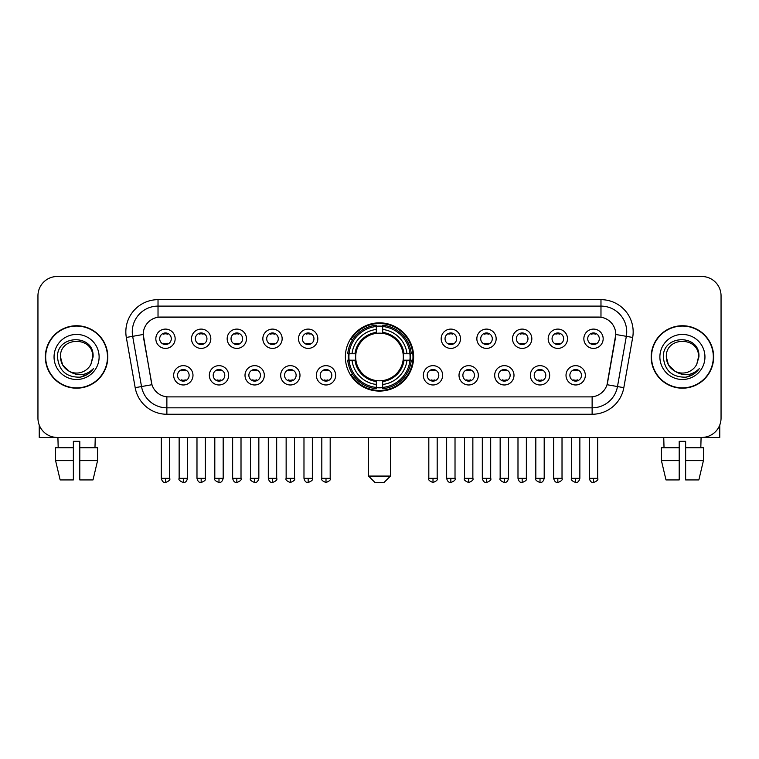 <?xml version="1.0" encoding="UTF-8"?>
<svg xmlns="http://www.w3.org/2000/svg" width="759" height="759" viewBox="0 0 759 759"><rect width="100%" height="100%" fill="white"/><g stroke="black" fill="none" stroke-linecap="round" stroke-linejoin="round"><path stroke-width="1.14" d="M345.373 356.967A34.127 34.127 0 0 0 379.5 391.084A34.127 34.127 0 0 0 413.627 356.967A34.127 34.127 0 0 0 379.5 322.841A34.127 34.127 0 0 0 345.373 356.967M228.649 375.316A9.658 9.658 0 0 1 218.99 384.974A9.658 9.658 0 0 1 209.332 375.316A9.658 9.658 0 0 1 218.99 365.658A9.658 9.658 0 0 1 228.649 375.316M213.203 375.316A5.797 5.797 0 0 0 218.99 381.113A5.797 5.797 0 0 0 224.787 375.316A5.797 5.797 0 0 0 218.99 369.519A5.797 5.797 0 0 0 213.203 375.316M264.322 375.316A9.658 9.658 0 0 1 254.663 384.974A9.658 9.658 0 0 1 245.005 375.316A9.658 9.658 0 0 1 254.663 365.658A9.658 9.658 0 0 1 264.322 375.316M248.867 375.316A5.797 5.797 0 0 0 254.663 381.113A5.797 5.797 0 0 0 260.46 375.316A5.797 5.797 0 0 0 254.663 369.519A5.797 5.797 0 0 0 248.867 375.316M299.985 375.316A9.658 9.658 0 0 1 290.327 384.974A9.658 9.658 0 0 1 280.669 375.316A9.658 9.658 0 0 1 290.327 365.658A9.658 9.658 0 0 1 299.985 375.316M284.54 375.316A5.797 5.797 0 0 0 290.327 381.113A5.797 5.797 0 0 0 296.124 375.316A5.797 5.797 0 0 0 290.327 369.519A5.797 5.797 0 0 0 284.54 375.316M335.658 375.316A9.658 9.658 0 0 1 326 384.974A9.658 9.658 0 0 1 316.342 375.316A9.658 9.658 0 0 1 326 365.658A9.658 9.658 0 0 1 335.658 375.316M320.203 375.316A5.797 5.797 0 0 0 326 381.113A5.797 5.797 0 0 0 331.797 375.316A5.797 5.797 0 0 0 326 369.519A5.797 5.797 0 0 0 320.203 375.316M442.658 375.316A9.658 9.658 0 0 1 433 384.974A9.658 9.658 0 0 1 423.342 375.316A9.658 9.658 0 0 1 433 365.658A9.658 9.658 0 0 1 442.658 375.316M427.203 375.316A5.797 5.797 0 0 0 433 381.113A5.797 5.797 0 0 0 438.797 375.316A5.797 5.797 0 0 0 433 369.519A5.797 5.797 0 0 0 427.203 375.316M478.331 375.316A9.658 9.658 0 0 1 468.673 384.974A9.658 9.658 0 0 1 459.015 375.316A9.658 9.658 0 0 1 468.673 365.658A9.658 9.658 0 0 1 478.331 375.316M462.876 375.316A5.797 5.797 0 0 0 468.673 381.113A5.797 5.797 0 0 0 474.46 375.316A5.797 5.797 0 0 0 468.673 369.519A5.797 5.797 0 0 0 462.876 375.316M513.995 375.316A9.658 9.658 0 0 1 504.337 384.974A9.658 9.658 0 0 1 494.678 375.316A9.658 9.658 0 0 1 504.337 365.658A9.658 9.658 0 0 1 513.995 375.316M498.54 375.316A5.797 5.797 0 0 0 504.337 381.113A5.797 5.797 0 0 0 510.133 375.316A5.797 5.797 0 0 0 504.337 369.519A5.797 5.797 0 0 0 498.54 375.316M549.668 375.316A9.658 9.658 0 0 1 540.01 384.974A9.658 9.658 0 0 1 530.351 375.316A9.658 9.658 0 0 1 540.01 365.658A9.658 9.658 0 0 1 549.668 375.316M534.213 375.316A5.797 5.797 0 0 0 540.01 381.113A5.797 5.797 0 0 0 545.797 375.316A5.797 5.797 0 0 0 540.01 369.519A5.797 5.797 0 0 0 534.213 375.316M585.331 375.316A9.658 9.658 0 0 1 575.673 384.974A9.658 9.658 0 0 1 566.015 375.316A9.658 9.658 0 0 1 575.673 365.658A9.658 9.658 0 0 1 585.331 375.316M569.876 375.316A5.797 5.797 0 0 0 575.673 381.113A5.797 5.797 0 0 0 581.47 375.316A5.797 5.797 0 0 0 575.673 369.519A5.797 5.797 0 0 0 569.876 375.316M192.985 375.316A9.658 9.658 0 0 1 183.327 384.974A9.658 9.658 0 0 1 173.669 375.316A9.658 9.658 0 0 1 183.327 365.658A9.658 9.658 0 0 1 192.985 375.316M177.53 375.316A5.797 5.797 0 0 0 183.327 381.113A5.797 5.797 0 0 0 189.124 375.316A5.797 5.797 0 0 0 183.327 369.519A5.797 5.797 0 0 0 177.53 375.316M210.822 338.742A9.658 9.658 0 0 1 201.163 348.4A9.658 9.658 0 0 1 191.505 338.742A9.658 9.658 0 0 1 201.163 329.093A9.658 9.658 0 0 1 210.822 338.742M195.367 338.742A5.797 5.797 0 0 0 201.163 344.539A5.797 5.797 0 0 0 206.951 338.742A5.797 5.797 0 0 0 201.163 332.954A5.797 5.797 0 0 0 195.367 338.742M246.485 338.742A9.658 9.658 0 0 1 236.827 348.4A9.658 9.658 0 0 1 227.169 338.742A9.658 9.658 0 0 1 236.827 329.093A9.658 9.658 0 0 1 246.485 338.742M231.03 338.742A5.797 5.797 0 0 0 236.827 344.539A5.797 5.797 0 0 0 242.624 338.742A5.797 5.797 0 0 0 236.827 332.954A5.797 5.797 0 0 0 231.03 338.742M282.149 338.742A9.658 9.658 0 0 1 272.5 348.4A9.658 9.658 0 0 1 262.842 338.742A9.658 9.658 0 0 1 272.5 329.093A9.658 9.658 0 0 1 282.149 338.742M266.703 338.742A5.797 5.797 0 0 0 272.5 344.539A5.797 5.797 0 0 0 278.287 338.742A5.797 5.797 0 0 0 272.5 332.954A5.797 5.797 0 0 0 266.703 338.742M317.822 338.742A9.658 9.658 0 0 1 308.163 348.4A9.658 9.658 0 0 1 298.505 338.742A9.658 9.658 0 0 1 308.163 329.093A9.658 9.658 0 0 1 317.822 338.742M302.367 338.742A5.797 5.797 0 0 0 308.163 344.539A5.797 5.797 0 0 0 313.96 338.742A5.797 5.797 0 0 0 308.163 332.954A5.797 5.797 0 0 0 302.367 338.742M460.495 338.742A9.658 9.658 0 0 1 450.837 348.4A9.658 9.658 0 0 1 441.178 338.742A9.658 9.658 0 0 1 450.837 329.093A9.658 9.658 0 0 1 460.495 338.742M445.04 338.742A5.797 5.797 0 0 0 450.837 344.539A5.797 5.797 0 0 0 456.633 338.742A5.797 5.797 0 0 0 450.837 332.954A5.797 5.797 0 0 0 445.04 338.742M496.158 338.742A9.658 9.658 0 0 1 486.5 348.4A9.658 9.658 0 0 1 476.851 338.742A9.658 9.658 0 0 1 486.5 329.093A9.658 9.658 0 0 1 496.158 338.742M480.713 338.742A5.797 5.797 0 0 0 486.5 344.539A5.797 5.797 0 0 0 492.297 338.742A5.797 5.797 0 0 0 486.5 332.954A5.797 5.797 0 0 0 480.713 338.742M531.831 338.742A9.658 9.658 0 0 1 522.173 348.4A9.658 9.658 0 0 1 512.515 338.742A9.658 9.658 0 0 1 522.173 329.093A9.658 9.658 0 0 1 531.831 338.742M516.376 338.742A5.797 5.797 0 0 0 522.173 344.539A5.797 5.797 0 0 0 527.97 338.742A5.797 5.797 0 0 0 522.173 332.954A5.797 5.797 0 0 0 516.376 338.742M567.495 338.742A9.658 9.658 0 0 1 557.837 348.4A9.658 9.658 0 0 1 548.178 338.742A9.658 9.658 0 0 1 557.837 329.093A9.658 9.658 0 0 1 567.495 338.742M552.049 338.742A5.797 5.797 0 0 0 557.837 344.539A5.797 5.797 0 0 0 563.633 338.742A5.797 5.797 0 0 0 557.837 332.954A5.797 5.797 0 0 0 552.049 338.742M603.168 338.742A9.658 9.658 0 0 1 593.51 348.4A9.658 9.658 0 0 1 583.851 338.742A9.658 9.658 0 0 1 593.51 329.093A9.658 9.658 0 0 1 603.168 338.742M587.713 338.742A5.797 5.797 0 0 0 593.51 344.539A5.797 5.797 0 0 0 599.306 338.742A5.797 5.797 0 0 0 593.51 332.954A5.797 5.797 0 0 0 587.713 338.742M175.149 338.742A9.658 9.658 0 0 1 165.49 348.4A9.658 9.658 0 0 1 155.832 338.742A9.658 9.658 0 0 1 165.49 329.093A9.658 9.658 0 0 1 175.149 338.742M159.694 338.742A5.797 5.797 0 0 0 165.49 344.539A5.797 5.797 0 0 0 171.287 338.742A5.797 5.797 0 0 0 165.49 332.954A5.797 5.797 0 0 0 159.694 338.742M135.178 387.669L126.326 337.451A32.191 32.191 0 0 1 158.024 299.663L600.976 299.663A32.191 32.191 0 0 1 632.674 337.451L623.822 387.669A32.191 32.191 0 0 1 592.124 414.262L166.876 414.262A32.191 32.191 0 0 1 135.178 387.669L151.961 384.709L143.479 337.451A17.381 17.381 0 0 1 160.595 317.053L598.405 317.053A17.381 17.381 0 0 1 615.521 337.451L607.57 382.517A17.381 17.381 0 0 1 590.455 396.881L168.545 396.881A17.381 17.381 0 0 1 151.43 382.517L143.214 334.472L132.664 336.332A25.749 25.749 0 0 1 158.024 306.105L600.976 306.105A25.749 25.749 0 0 1 626.336 336.332L617.484 386.549A25.749 25.749 0 0 1 592.124 407.83L166.876 407.83A25.749 25.749 0 0 1 141.516 386.549L132.664 336.332A25.749 25.749 0 0 1 132.275 331.854M348.438 360.183A31.223 31.223 0 0 1 348.438 353.751M45.35 356.967A31.223 31.223 0 0 0 76.583 388.191A31.223 31.223 0 0 0 107.806 356.967A31.223 31.223 0 0 0 76.583 325.744A31.223 31.223 0 0 0 45.35 356.967M651.194 356.967A31.223 31.223 0 0 0 682.417 388.191A31.223 31.223 0 0 0 713.65 356.967A31.223 31.223 0 0 0 682.417 325.744A31.223 31.223 0 0 0 651.194 356.967M158.024 299.663L158.024 317.243L600.976 317.243L600.976 299.663M143.214 334.434L143.404 331.854M590.455 396.881L168.545 396.881M632.674 337.451L615.786 334.472L607.039 384.709L623.822 387.669M607.57 382.517L607.466 383.067M151.534 383.067L151.43 382.517M721.05 295.801A19.317 19.317 0 0 0 701.733 276.485L57.267 276.485A19.317 19.317 0 0 0 37.95 295.801L37.95 418.133A19.317 19.317 0 0 0 57.267 437.44L701.733 437.44A19.317 19.317 0 0 0 721.05 418.133L721.05 295.801L721.05 418.133M37.95 295.801L37.95 418.133M701.733 276.485L57.267 276.485M57.267 437.44L701.733 437.44M107.484 356.967A30.901 30.901 0 0 0 76.583 326.066A30.901 30.901 0 0 0 45.673 356.967A30.901 30.901 0 0 0 76.583 387.868A30.901 30.901 0 0 0 107.484 356.967M69.23 371.284L62.636 365.013L60.483 356.967C59.496 336.199 93.661 336.199 92.674 356.967L90.909 364.292L93.063 356.967C94.657 333.723 56.802 334.292 57.504 356.967C58.785 370.658 66.337 377.394 80.15 377.176C85.767 376.094 90.226 373.219 93.518 368.551C86.09 375.686 78.035 376.616 69.354 371.35A16.1 16.1 0 0 0 90.909 364.292L92.674 357.185M69.354 371.35C63.728 368.248 60.767 363.447 60.483 356.967M54.05 356.967A22.533 22.533 0 0 0 76.583 379.5A22.533 22.533 0 0 0 99.116 356.967A22.533 22.533 0 0 0 76.583 334.434A22.533 22.533 0 0 0 54.05 356.967M93.471 368.618L87.769 374.168M87.636 374.253L80.245 377.157M39.24 425.068L39.24 437.44L113.926 437.44M55.578 447.744L55.578 460.618L60.151 479.935L55.578 460.618L55.578 447.744L73.357 447.744L73.357 441.311L79.799 441.311L79.799 447.744L97.579 447.744L97.579 460.618L93.006 479.935L97.579 460.618L79.799 460.618L79.799 447.744L79.799 479.935L93.006 479.935M95.255 437.44L94.97 447.744M73.357 447.744L73.357 479.935L60.151 479.935M55.578 460.618L73.357 460.618M57.912 437.44L58.187 447.744M713.327 356.967A30.901 30.901 0 0 0 682.417 326.066A30.901 30.901 0 0 0 651.516 356.967A30.901 30.901 0 0 0 682.417 387.868A30.901 30.901 0 0 0 713.327 356.967M674.979 371.236L668.48 365.013L666.326 356.967C665.339 336.199 699.504 336.199 698.517 356.967L696.753 364.292L698.906 356.967C700.5 333.723 662.635 334.292 663.347 356.967C664.628 370.658 672.18 377.394 685.984 377.176C691.61 376.094 696.069 373.219 699.362 368.551C691.933 375.686 683.878 376.616 675.197 371.35L675.178 371.341A16.1 16.1 0 0 0 696.753 364.292L698.517 357.185M675.197 371.35C669.571 368.248 666.611 363.447 666.326 356.967M659.884 356.967A22.533 22.533 0 0 0 682.417 379.5A22.533 22.533 0 0 0 704.95 356.967A22.533 22.533 0 0 0 682.417 334.434A22.533 22.533 0 0 0 659.884 356.967M699.314 368.618L693.603 374.168M693.47 374.253L686.089 377.157M384.007 482.515L374.993 482.515L368.551 476.073L390.449 476.073L384.007 482.515M403.105 360.183A23.823 23.823 0 0 0 382.716 333.362L382.716 333.362A23.823 23.823 0 0 0 355.895 360.183A23.823 23.823 0 0 0 403.105 360.183L404.054 360.183L403.105 360.183A23.823 23.823 0 0 1 382.716 380.572L382.716 384.462A27.685 27.685 0 0 0 406.995 360.183L411.274 360.183A31.935 31.935 0 0 1 382.716 388.741L382.716 387.441A30.645 30.645 0 0 0 409.974 360.183M349.093 360.183A30.578 30.578 0 0 1 349.093 353.751M382.716 326.55A30.578 30.578 0 0 0 376.284 326.55M409.907 353.751A30.578 30.578 0 0 1 409.907 360.183M411.274 353.751A31.935 31.935 0 0 0 382.716 325.194L382.716 326.493A30.645 30.645 0 0 1 409.974 353.751L411.274 353.751M347.726 360.183A31.935 31.935 0 0 0 376.284 388.741L376.284 387.441A30.645 30.645 0 0 1 349.026 360.183L347.726 360.183M409.974 353.751L406.995 353.751A27.685 27.685 0 0 0 382.716 329.472L382.716 326.493M382.716 387.441L382.716 384.462M349.026 360.183L352.005 360.183A27.685 27.685 0 0 0 376.284 384.462L376.284 387.441M382.716 329.472L382.716 332.414A24.762 24.762 0 0 1 404.054 353.751L406.995 353.751M406.995 360.183L404.054 360.183A24.762 24.762 0 0 1 382.716 381.521M376.284 384.462L376.284 380.572A23.823 23.823 0 0 1 355.895 360.183L352.005 360.183M403.105 353.751L404.054 353.751M382.716 387.375A30.578 30.578 0 0 1 376.284 387.375M376.284 325.194A31.935 31.935 0 0 0 347.726 353.751L349.026 353.751A30.645 30.645 0 0 1 376.284 326.493L376.284 325.194M376.284 326.493L376.284 329.472A27.685 27.685 0 0 0 352.005 353.751L349.026 353.751M376.284 333.324L376.284 329.472M352.005 353.751L354.946 353.751A24.762 24.762 0 0 1 376.284 332.414M376.284 380.572L376.284 381.521A24.762 24.762 0 0 1 354.946 360.183M352.717 339.586L350.886 339.586A33.481 33.481 0 0 1 412.981 356.967A33.481 33.481 0 0 1 350.886 374.348L352.717 374.348M163.565 344.207L163.565 343.296A4.943 4.943 0 0 0 167.426 343.296L167.426 344.207M167.426 333.286L167.426 334.197A4.943 4.943 0 0 0 163.565 334.197L163.565 333.286M199.228 344.207L199.228 343.296A4.943 4.943 0 0 0 203.089 343.296L203.089 344.207M203.089 333.286L203.089 334.197A4.943 4.943 0 0 0 199.228 334.197L199.228 333.286M234.901 344.207L234.901 343.296A4.943 4.943 0 0 0 238.762 343.296L238.762 344.207M238.762 333.286L238.762 334.197A4.943 4.943 0 0 0 234.901 334.197L234.901 333.286M270.565 344.207L270.565 343.296A4.943 4.943 0 0 0 274.426 343.296L274.426 344.207M274.426 333.286L274.426 334.197A4.943 4.943 0 0 0 270.565 334.197L270.565 333.286M306.228 344.207L306.228 343.296A4.943 4.943 0 0 0 310.099 343.296L310.099 344.207M310.099 333.286L310.099 334.197A4.943 4.943 0 0 0 306.228 334.197L306.228 333.286M448.901 344.207L448.901 343.296A4.943 4.943 0 0 0 452.772 343.296L452.772 344.207M452.772 333.286L452.772 334.197A4.943 4.943 0 0 0 448.901 334.197L448.901 333.286M484.574 344.207L484.574 343.296A4.943 4.943 0 0 0 488.435 343.296L488.435 344.207M488.435 333.286L488.435 334.197A4.943 4.943 0 0 0 484.574 334.197L484.574 333.286M520.238 344.207L520.238 343.296A4.943 4.943 0 0 0 524.099 343.296L524.099 344.207M524.099 333.286L524.099 334.197A4.943 4.943 0 0 0 520.238 334.197L520.238 333.286M555.911 344.207L555.911 343.296A4.943 4.943 0 0 0 559.772 343.296L559.772 344.207M559.772 333.286L559.772 334.197A4.943 4.943 0 0 0 555.911 334.197L555.911 333.286M591.574 344.207L591.574 343.296A4.943 4.943 0 0 0 595.436 343.296L595.436 344.207M595.436 333.286L595.436 334.197A4.943 4.943 0 0 0 591.574 334.197L591.574 333.286M181.392 380.781L181.392 379.861A4.943 4.943 0 0 0 185.253 379.861L185.253 380.781M185.253 369.851L185.253 370.772A4.943 4.943 0 0 0 181.392 370.772L181.392 369.851M217.065 380.781L217.065 379.861A4.943 4.943 0 0 0 220.926 379.861L220.926 380.781M220.926 369.851L220.926 370.772A4.943 4.943 0 0 0 217.065 370.772L217.065 369.851M252.728 380.781L252.728 379.861A4.943 4.943 0 0 0 256.589 379.861L256.589 380.781M256.589 369.851L256.589 370.772A4.943 4.943 0 0 0 252.728 370.772L252.728 369.851M288.401 380.781L288.401 379.861A4.943 4.943 0 0 0 292.262 379.861L292.262 380.781M292.262 369.851L292.262 370.772A4.943 4.943 0 0 0 288.401 370.772L288.401 369.851M324.065 380.781L324.065 379.861A4.943 4.943 0 0 0 327.926 379.861L327.926 380.781M327.926 369.851L327.926 370.772A4.943 4.943 0 0 0 324.065 370.772L324.065 369.851M431.074 380.781L431.074 379.861A4.943 4.943 0 0 0 434.935 379.861L434.935 380.781M434.935 369.851L434.935 370.772A4.943 4.943 0 0 0 431.074 370.772L431.074 369.851M466.738 380.781L466.738 379.861A4.943 4.943 0 0 0 470.599 379.861L470.599 380.781M470.599 369.851L470.599 370.772A4.943 4.943 0 0 0 466.738 370.772L466.738 369.851M502.411 380.781L502.411 379.861A4.943 4.943 0 0 0 506.272 379.861L506.272 380.781M506.272 369.851L506.272 370.772A4.943 4.943 0 0 0 502.411 370.772L502.411 369.851M538.074 380.781L538.074 379.861A4.943 4.943 0 0 0 541.935 379.861L541.935 380.781M541.935 369.851L541.935 370.772A4.943 4.943 0 0 0 538.074 370.772L538.074 369.851M573.747 380.781L573.747 379.861A4.943 4.943 0 0 0 577.608 379.861L577.608 380.781M577.608 369.851L577.608 370.772A4.943 4.943 0 0 0 573.747 370.772L573.747 369.851M719.76 425.068L719.76 437.44L645.074 437.44M679.201 447.744L679.201 460.618L661.421 460.618L665.994 479.935L661.421 460.618L661.421 447.744L679.201 447.744L679.201 441.311L685.643 441.311L685.643 447.744L703.422 447.744L703.422 460.618L698.849 479.935L703.422 460.618L685.643 460.618L685.643 447.744M701.088 437.44L700.813 447.744M679.201 460.618L679.201 479.935L665.994 479.935M698.849 479.935L685.643 479.935L685.643 460.618M663.745 437.44L664.03 447.744M592.124 396.805L592.124 414.262M166.876 414.262L166.876 396.805M126.326 337.451L132.664 336.332M376.284 387.669A30.872 30.872 0 0 0 382.716 387.669M410.202 360.183A30.872 30.872 0 0 0 410.202 353.751M382.716 326.266A30.872 30.872 0 0 0 376.284 326.266M165.49 478.331L161.306 478.331C162.037 481.31 163.432 482.705 165.49 482.515L165.49 478.331L169.674 478.331L169.674 437.44M201.163 478.331L196.979 478.331C197.71 481.31 199.105 482.705 201.163 482.515L201.163 478.331L205.347 478.331L205.347 437.44M236.827 478.331L232.643 478.331C233.374 481.31 234.768 482.705 236.827 482.515L236.827 478.331L241.011 478.331L241.011 437.44M272.5 478.331L268.307 478.331C269.037 481.31 270.441 482.705 272.5 482.515L272.5 478.331L276.684 478.331L276.684 437.44M308.163 478.331L303.979 478.331C304.71 481.31 306.105 482.705 308.163 482.515L308.163 478.331L312.347 478.331L312.347 437.44M450.837 478.331L446.653 478.331C447.383 481.31 448.778 482.705 450.837 482.515L450.837 478.331L455.021 478.331L455.021 437.44M486.5 478.331L482.316 478.331C483.047 481.31 484.441 482.705 486.5 482.515L486.5 478.331L490.694 478.331L490.694 437.44M522.173 478.331L517.989 478.331C518.72 481.31 520.114 482.705 522.173 482.515L522.173 478.331L526.357 478.331L526.357 437.44M557.837 478.331L553.653 478.331C554.383 481.31 555.778 482.705 557.837 482.515L557.837 478.331L562.021 478.331L562.021 437.44M593.51 478.331L589.326 478.331C590.056 481.31 591.451 482.705 593.51 482.515L593.51 478.331L597.694 478.331L597.694 437.44M183.327 478.331L179.143 478.331C178.289 479.669 179.684 481.064 183.327 482.515L183.327 478.331L187.511 478.331L187.511 437.44M218.99 478.331L214.806 478.331C213.962 479.669 215.357 481.064 218.99 482.515L218.99 478.331L223.174 478.331L223.174 437.44M254.663 478.331L250.479 478.331C249.626 479.669 251.02 481.064 254.663 482.515L254.663 478.331L258.847 478.331L258.847 437.44M290.327 478.331L286.143 478.331C285.299 479.669 286.693 481.064 290.327 482.515L290.327 478.331L294.511 478.331L294.511 437.44M326 478.331L321.816 478.331C320.962 479.669 322.357 481.064 326 482.515L326 478.331L330.184 478.331L330.184 437.44M433 478.331L428.816 478.331C427.972 479.669 429.366 481.064 433 482.515L433 478.331L437.184 478.331L437.184 437.44M468.673 478.331L464.489 478.331C463.635 479.669 465.03 481.064 468.673 482.515L468.673 478.331L472.857 478.331L472.857 437.44M504.337 478.331L500.153 478.331C499.308 479.669 500.703 481.064 504.337 482.515L504.337 478.331L508.521 478.331L508.521 437.44M540.01 478.331L535.826 478.331C534.972 479.669 536.366 481.064 540.01 482.515L540.01 478.331L544.194 478.331L544.194 437.44M575.673 478.331L571.489 478.331C570.645 479.669 572.039 481.064 575.673 482.515L575.673 478.331L579.857 478.331L579.857 437.44M390.449 437.44L390.449 476.073M368.551 437.44L368.551 476.073M161.306 478.331L161.306 437.44M169.674 478.331C170.528 479.669 169.134 481.064 165.49 482.515M196.979 478.331L196.979 437.44M205.347 478.331C206.192 479.669 204.797 481.064 201.163 482.515M232.643 478.331L232.643 437.44M241.011 478.331C241.865 479.669 240.47 481.064 236.827 482.515M268.307 478.331L268.307 437.44M276.684 478.331C277.528 479.669 276.134 481.064 272.5 482.515M303.979 478.331L303.979 437.44M312.347 478.331C313.201 479.669 311.807 481.064 308.163 482.515M446.653 478.331L446.653 437.44M455.021 478.331C455.874 479.669 454.48 481.064 450.837 482.515M482.316 478.331L482.316 437.44M490.694 478.331C491.538 479.669 490.143 481.064 486.5 482.515M517.989 478.331L517.989 437.44M526.357 478.331C527.201 479.669 525.807 481.064 522.173 482.515M553.653 478.331L553.653 437.44M562.021 478.331C562.874 479.669 561.48 481.064 557.837 482.515M589.326 478.331L589.326 437.44M597.694 478.331C598.538 479.669 597.143 481.064 593.51 482.515M179.143 478.331L179.143 437.44M187.511 478.331C186.78 481.31 185.386 482.705 183.327 482.515M214.806 478.331L214.806 437.44M223.174 478.331C222.444 481.31 221.049 482.705 218.99 482.515M250.479 478.331L250.479 437.44M258.847 478.331C258.117 481.31 256.722 482.705 254.663 482.515M286.143 478.331L286.143 437.44M294.511 478.331C295.365 479.669 293.97 481.064 290.327 482.515M321.816 478.331L321.816 437.44M330.184 478.331C331.028 479.669 329.634 481.064 326 482.515M428.816 478.331L428.816 437.44M437.184 478.331C438.038 479.669 436.643 481.064 433 482.515M464.489 478.331L464.489 437.44M472.857 478.331C473.701 479.669 472.307 481.064 468.673 482.515M500.153 478.331L500.153 437.44M508.521 478.331C507.79 481.31 506.395 482.705 504.337 482.515M535.826 478.331L535.826 437.44M544.194 478.331C543.463 481.31 542.068 482.705 540.01 482.515M571.489 478.331L571.489 437.44M579.857 478.331C579.126 481.31 577.732 482.705 575.673 482.515"/></g></svg>
